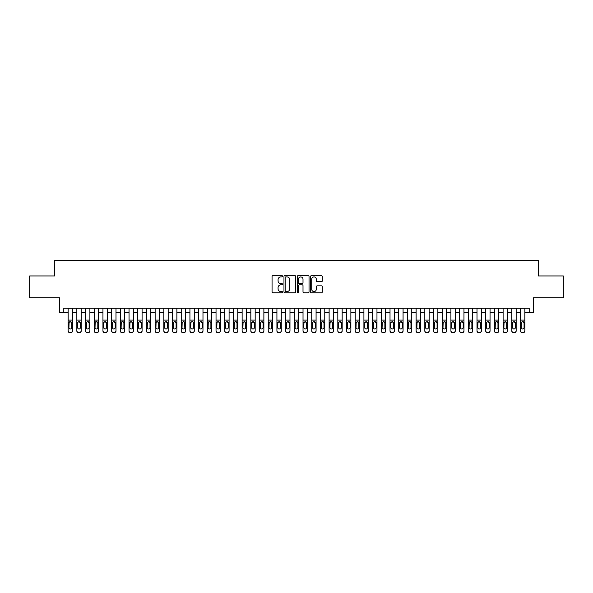 <?xml version="1.0" encoding="UTF-8"?>
<svg xmlns="http://www.w3.org/2000/svg" width="593" height="593" viewBox="0 0 593 593"><rect width="100%" height="100%" fill="white"/><g stroke="black" fill="none" stroke-linecap="round" stroke-linejoin="round"><path stroke-width="0.89" d="M282.579 276.294A0.6 0.6 0 0 0 281.986 275.693L272.913 275.693A0.852 0.852 0 0 0 272.061 276.546L272.061 291.919A0.852 0.852 0 0 0 272.913 292.772L281.986 292.772A0.6 0.6 0 0 0 282.579 292.179A0.6 0.6 0 0 0 281.986 291.578L280.808 291.578A2.735 2.735 0 0 1 278.08 288.843L278.08 287.561A2.735 2.735 0 0 1 280.808 284.833L281.986 284.833A0.6 0.6 0 0 0 282.579 284.232A0.6 0.6 0 0 0 281.986 283.639L280.808 283.639A2.735 2.735 0 0 1 278.08 280.904L278.08 279.622A2.735 2.735 0 0 1 280.808 276.894L281.986 276.894A0.6 0.6 0 0 0 282.579 276.294M321.458 281.712A0.852 0.852 0 0 0 322.31 280.86L322.31 276.546A0.852 0.852 0 0 0 321.458 275.693L311.377 275.693A0.852 0.852 0 0 0 310.524 276.546L310.524 291.919A0.852 0.852 0 0 0 311.377 292.772L321.458 292.772A0.852 0.852 0 0 0 322.31 291.919L322.31 286.708A0.852 0.852 0 0 0 321.458 285.856L317.144 285.856A0.852 0.852 0 0 0 316.291 286.708L316.291 289.295A2.283 2.283 0 0 1 314.008 291.578A2.283 2.283 0 0 1 311.718 289.295L311.718 279.177A2.283 2.283 0 0 1 314.008 276.894A2.283 2.283 0 0 1 316.291 279.177L316.291 280.86A0.852 0.852 0 0 0 317.144 281.712L321.458 281.712M63.792 312.504L63.792 308.16L529.208 308.16L529.208 312.504L533.552 312.504L533.552 297.716L563.35 297.716L563.35 275.967L538.34 275.967L538.34 260.312L54.66 260.312L54.66 275.967L29.65 275.967L29.65 297.716L59.448 297.716L59.448 312.504L68.143 312.504M295.751 276.546A0.852 0.852 0 0 0 294.899 275.693L284.825 275.693A0.852 0.852 0 0 0 283.965 276.546L283.965 291.919A0.852 0.852 0 0 0 284.825 292.772L294.899 292.772A0.852 0.852 0 0 0 295.751 291.919L295.751 276.546M298.101 275.693L308.175 275.693A0.852 0.852 0 0 1 309.035 276.546L309.035 291.919A0.852 0.852 0 0 1 308.175 292.772L303.868 292.772A0.852 0.852 0 0 1 303.008 291.919L303.008 285.685A0.852 0.852 0 0 0 302.156 284.833L299.295 284.833A0.852 0.852 0 0 0 298.442 285.685L298.442 292.179A0.6 0.6 0 0 1 297.842 292.772A0.6 0.6 0 0 1 297.249 292.179L297.249 276.546A0.852 0.852 0 0 1 298.101 275.693M72.494 312.504L76.845 312.504M81.197 312.504L85.54 312.504M89.891 312.504L94.243 312.504M98.594 312.504L102.945 312.504M107.289 312.504L111.64 312.504M115.991 312.504L120.342 312.504M124.693 312.504L129.037 312.504M133.388 312.504L137.739 312.504M142.09 312.504L146.441 312.504M150.785 312.504L155.136 312.504M159.487 312.504L163.838 312.504M168.182 312.504L172.533 312.504M176.884 312.504L181.236 312.504M185.587 312.504L189.93 312.504M194.282 312.504L198.633 312.504M202.984 312.504L207.335 312.504M211.679 312.504L216.03 312.504M220.381 312.504L224.732 312.504M229.083 312.504L233.427 312.504M237.778 312.504L242.129 312.504M246.48 312.504L250.832 312.504M255.175 312.504L259.526 312.504M263.878 312.504L268.229 312.504M272.58 312.504L276.924 312.504M281.275 312.504L285.626 312.504M289.977 312.504L294.328 312.504M298.672 312.504L303.023 312.504M307.374 312.504L311.725 312.504M316.076 312.504L320.42 312.504M324.771 312.504L329.122 312.504M333.474 312.504L337.825 312.504M342.168 312.504L346.52 312.504M350.871 312.504L355.222 312.504M359.573 312.504L363.917 312.504M368.268 312.504L372.619 312.504M376.97 312.504L381.321 312.504M385.665 312.504L390.016 312.504M394.367 312.504L398.718 312.504M403.07 312.504L407.413 312.504M411.764 312.504L416.116 312.504M420.467 312.504L424.818 312.504M429.162 312.504L433.513 312.504M437.864 312.504L442.215 312.504M446.559 312.504L450.91 312.504M455.261 312.504L459.612 312.504M463.963 312.504L468.307 312.504M472.658 312.504L477.009 312.504M481.36 312.504L485.711 312.504M490.055 312.504L494.406 312.504M498.757 312.504L503.109 312.504M507.46 312.504L511.803 312.504M516.155 312.504L520.506 312.504M524.857 312.504L529.208 312.504M285.759 276.894A0.6 0.6 0 0 0 285.166 277.487L285.166 290.978A0.6 0.6 0 0 0 285.759 291.578L286.997 291.578A2.735 2.735 0 0 0 289.732 288.843L289.732 279.622A2.735 2.735 0 0 0 286.997 276.894L285.759 276.894M303.008 279.214A2.283 2.283 0 0 0 300.725 276.931A2.283 2.283 0 0 0 298.442 279.214L298.442 282.779A0.852 0.852 0 0 0 299.295 283.639L302.156 283.639A0.852 0.852 0 0 0 303.008 282.779L303.008 279.214M68.143 322.629L68.143 330.694A1.742 1.727 0 0 0 69.885 332.414L70.752 332.414A1.742 1.727 0 0 0 72.494 330.694L72.494 330.961A1.742 1.727 180 0 1 70.752 332.688L70.752 332.414M71.709 327.581L71.709 323L71.709 327.581A1.394 1.379 180 0 1 70.322 328.967A1.394 1.379 180 0 0 71.709 327.581M68.929 327.855L68.929 327.581A1.394 1.379 180 0 0 70.322 328.967M69.596 321.806L68.929 322.896M71.049 321.806L70.322 321.606L71.709 323M72.494 308.16L72.494 330.961M68.143 308.16L68.143 330.961A1.742 1.727 180 0 0 69.885 332.688L70.752 332.688M68.143 322.362L69.085 322.362L68.929 327.581M69.085 322.362L70.322 321.606M76.845 322.629L76.845 330.694A1.742 1.727 0 0 0 78.58 332.414L79.455 332.414A1.742 1.727 0 0 0 81.197 330.694L81.197 330.961A1.742 1.727 180 0 1 79.455 332.688L79.455 332.414M80.411 327.581L80.411 323L80.411 327.581A1.394 1.379 180 0 1 79.017 328.967A1.394 1.379 180 0 0 80.411 327.581M77.624 327.855L77.624 327.581A1.394 1.379 180 0 0 79.017 328.967M78.291 321.806L77.624 322.896M79.744 321.806L79.017 321.606L80.411 323M85.54 322.629L85.54 330.694A1.742 1.727 0 0 0 87.282 332.414L88.149 332.414A1.742 1.727 0 0 0 89.891 330.694L89.891 330.961A1.742 1.727 180 0 1 88.149 332.688L88.149 332.414M89.113 327.581L89.113 323L89.113 327.581A1.394 1.379 180 0 1 87.72 328.967A1.394 1.379 180 0 0 89.113 327.581M86.326 327.855L86.326 327.581A1.394 1.379 180 0 0 87.72 328.967M86.993 321.806L86.326 322.896M88.446 321.806L87.72 321.606L89.113 323M94.243 322.629L94.243 330.694A1.742 1.727 0 0 0 95.984 332.414L96.852 332.414A1.742 1.727 0 0 0 98.594 330.694L98.594 330.961A1.742 1.727 180 0 1 96.852 332.688L96.852 332.414M97.808 327.581L97.808 323L97.808 327.581A1.394 1.379 180 0 1 96.414 328.967A1.394 1.379 180 0 0 97.808 327.581M95.028 327.855L95.028 327.581A1.394 1.379 180 0 0 96.414 328.967M95.688 321.806L95.028 322.896M97.141 321.806L96.414 321.606L97.808 323M102.945 322.629L102.945 330.694A1.742 1.727 0 0 0 104.679 332.414L105.554 332.414A1.742 1.727 0 0 0 107.289 330.694L107.289 330.961A1.742 1.727 180 0 1 105.554 332.688L105.554 332.414M106.51 327.581L106.51 323L106.51 327.581A1.394 1.379 180 0 1 105.117 328.967A1.394 1.379 180 0 0 106.51 327.581M103.723 327.855L103.723 327.581A1.394 1.379 180 0 0 105.117 328.967M104.39 321.806L103.723 322.896M105.843 321.806L105.117 321.606L106.51 323M81.197 308.16L81.197 330.961M76.845 308.16L76.845 330.961A1.742 1.727 180 0 0 78.58 332.688L79.455 332.688M76.845 322.362L77.779 322.362L77.624 327.581M77.779 322.362L79.017 321.606M89.891 308.16L89.891 330.961M85.54 308.16L85.54 330.961A1.742 1.727 180 0 0 87.282 332.688L88.149 332.688M85.54 322.362L86.482 322.362L86.326 327.581M86.482 322.362L87.72 321.606M98.594 308.16L98.594 330.961M94.243 308.16L94.243 330.961A1.742 1.727 180 0 0 95.984 332.688L96.852 332.688M94.243 322.362L95.177 322.362L95.028 327.581M95.177 322.362L96.414 321.606M107.289 308.16L107.289 330.961M102.945 308.16L102.945 330.961A1.742 1.727 180 0 0 104.679 332.688L105.554 332.688M102.945 322.362L103.879 322.362L103.723 327.581M103.879 322.362L105.117 321.606M111.64 322.629L111.64 330.694A1.742 1.727 0 0 0 113.382 332.414L114.249 332.414A1.742 1.727 0 0 0 115.991 330.694L115.991 330.961A1.742 1.727 180 0 1 114.249 332.688L114.249 332.414M115.205 327.581L115.205 323L115.205 327.581A1.394 1.379 180 0 1 113.819 328.967A1.394 1.379 180 0 0 115.205 327.581M112.425 327.855L112.425 327.581A1.394 1.379 180 0 0 113.819 328.967M113.093 321.806L112.425 322.896M114.545 321.806L113.819 321.606L115.205 323M115.991 308.16L115.991 330.961M111.64 308.16L111.64 330.961A1.742 1.727 180 0 0 113.382 332.688L114.249 332.688M111.64 322.362L112.581 322.362L112.425 327.581M112.581 322.362L113.819 321.606M120.342 322.629L120.342 330.694A1.742 1.727 0 0 0 122.076 332.414L122.951 332.414A1.742 1.727 0 0 0 124.693 330.694L124.693 330.961A1.742 1.727 180 0 1 122.951 332.688L122.951 332.414M123.907 327.581L123.907 323L123.907 327.581A1.394 1.379 180 0 1 122.514 328.967A1.394 1.379 180 0 0 123.907 327.581M121.12 327.855L121.12 327.581A1.394 1.379 180 0 0 122.514 328.967M121.787 321.806L121.12 322.896M123.24 321.806L122.514 321.606L123.907 323M124.693 308.16L124.693 330.961M120.342 308.16L120.342 330.961A1.742 1.727 180 0 0 122.076 332.688L122.951 332.688M120.342 322.362L121.276 322.362L121.12 327.581M121.276 322.362L122.514 321.606M129.037 322.629L129.037 330.694A1.742 1.727 0 0 0 130.779 332.414L131.646 332.414A1.742 1.727 0 0 0 133.388 330.694L133.388 330.961A1.742 1.727 180 0 1 131.646 332.688L131.646 332.414M132.602 327.581L132.602 323L132.602 327.581A1.394 1.379 180 0 1 131.216 328.967A1.394 1.379 180 0 0 132.602 327.581M129.823 327.855L129.823 327.581A1.394 1.379 180 0 0 131.216 328.967M130.49 321.806L129.823 322.896M131.942 321.806L131.216 321.606L132.602 323M133.388 308.16L133.388 330.961M129.037 308.16L129.037 330.961A1.742 1.727 180 0 0 130.779 332.688L131.646 332.688M129.037 322.362L129.978 322.362L129.823 327.581M129.978 322.362L131.216 321.606M137.739 322.629L137.739 330.694A1.742 1.727 0 0 0 139.481 332.414L140.348 332.414A1.742 1.727 0 0 0 142.09 330.694L142.09 330.961A1.742 1.727 180 0 1 140.348 332.688L140.348 332.414M141.304 327.581L141.304 323L141.304 327.581A1.394 1.379 180 0 1 139.911 328.967A1.394 1.379 180 0 0 141.304 327.581M138.525 327.855L138.525 327.581A1.394 1.379 180 0 0 139.911 328.967M139.185 321.806L138.525 322.896M140.637 321.806L139.911 321.606L141.304 323M142.09 308.16L142.09 330.961M137.739 308.16L137.739 330.961A1.742 1.727 180 0 0 139.481 332.688L140.348 332.688M137.739 322.362L138.673 322.362L138.525 327.581M138.673 322.362L139.911 321.606M146.441 322.629L146.441 330.694A1.742 1.727 0 0 0 148.176 332.414L149.051 332.414A1.742 1.727 0 0 0 150.785 330.694L150.785 330.961A1.742 1.727 180 0 1 149.051 332.688L149.051 332.414M150.007 327.581L150.007 323L150.007 327.581A1.394 1.379 180 0 1 148.613 328.967A1.394 1.379 180 0 0 150.007 327.581M147.22 327.855L147.22 327.581A1.394 1.379 180 0 0 148.613 328.967M149.34 321.806L148.613 321.606L147.22 322.896M150.785 308.16L150.785 330.961M146.441 308.16L146.441 330.961A1.742 1.727 180 0 0 148.176 332.688L149.051 332.688M147.22 327.581L147.375 322.362L148.613 321.606L150.007 323M155.136 322.629L155.136 330.694A1.742 1.727 0 0 0 156.878 332.414L157.745 332.414A1.742 1.727 0 0 0 159.487 330.694L159.487 330.961A1.742 1.727 180 0 1 157.745 332.688L157.745 332.414M158.702 327.581L158.702 323L158.702 327.581A1.394 1.379 180 0 1 157.308 328.967A1.394 1.379 180 0 0 158.702 327.581M155.922 327.855L155.922 327.581A1.394 1.379 180 0 0 157.308 328.967M156.589 321.806L155.922 322.896M158.034 321.806L157.308 321.606L158.702 323M159.487 308.16L159.487 330.961M155.136 308.16L155.136 330.961A1.742 1.727 180 0 0 156.878 332.688L157.745 332.688M155.136 322.362L156.078 322.362L155.922 327.581M156.078 322.362L157.308 321.606M163.838 322.629L163.838 330.694A1.742 1.727 0 0 0 165.573 332.414L166.448 332.414A1.742 1.727 0 0 0 168.182 330.694L168.182 330.961A1.742 1.727 180 0 1 166.448 332.688L166.448 332.414M167.404 327.581L167.404 323L167.404 327.581A1.394 1.379 180 0 1 166.01 328.967A1.394 1.379 180 0 0 167.404 327.581M164.617 327.855L164.617 327.581A1.394 1.379 180 0 0 166.01 328.967M165.284 321.806L164.617 322.896M166.737 321.806L166.01 321.606L167.404 323M168.182 308.16L168.182 330.961M163.838 308.16L163.838 330.961A1.742 1.727 180 0 0 165.573 332.688L166.448 332.688M163.838 322.362L164.772 322.362L164.617 327.581M164.772 322.362L166.01 321.606M172.533 322.629L172.533 330.694A1.742 1.727 0 0 0 174.275 332.414L175.143 332.414A1.742 1.727 0 0 0 176.884 330.694L176.884 330.961A1.742 1.727 180 0 1 175.143 332.688L175.143 332.414M176.099 327.581L176.099 323L176.099 327.581A1.394 1.379 180 0 1 174.713 328.967A1.394 1.379 180 0 0 176.099 327.581M173.319 327.855L173.319 327.581A1.394 1.379 180 0 0 174.713 328.967M173.986 321.806L173.319 322.896M175.439 321.806L174.713 321.606L176.099 323M176.884 308.16L176.884 330.961M172.533 308.16L172.533 330.961A1.742 1.727 180 0 0 174.275 332.688L175.143 332.688M172.533 322.362L173.475 322.362L173.319 327.581M173.475 322.362L174.713 321.606M185.587 308.16L185.587 330.961A1.742 1.727 180 0 1 183.845 332.688L183.845 332.414A1.742 1.727 0 0 0 185.587 330.694L185.587 330.961M181.236 308.16L181.236 330.694A1.742 1.727 0 0 0 182.978 332.414L183.845 332.414M182.978 332.414L183.845 332.688M182.978 332.688A1.742 1.727 180 0 1 181.236 330.961L181.236 322.629M184.645 322.362L184.801 327.581A1.394 1.379 180 0 1 183.407 328.967A1.394 1.379 180 0 1 182.021 327.581L182.17 322.362L183.407 321.606L185.587 322.362M194.282 308.16L194.282 330.961A1.742 1.727 180 0 1 192.547 332.688L192.547 332.414A1.742 1.727 0 0 0 194.282 330.694L194.282 330.961M189.93 308.16L189.93 330.694A1.742 1.727 0 0 0 191.672 332.414L192.547 332.414M191.672 332.414L192.547 332.688M191.672 332.688A1.742 1.727 180 0 1 189.93 330.961L189.93 322.629M193.348 322.362L193.503 327.581A1.394 1.379 180 0 1 192.11 328.967A1.394 1.379 180 0 1 190.716 327.581L190.872 322.362L192.11 321.606L194.282 322.362M183.407 328.967A1.394 1.379 180 0 0 184.801 327.581L184.801 323M184.134 321.806L183.407 321.606L182.021 322.896M192.11 328.967A1.394 1.379 180 0 0 193.503 327.581L193.503 323M191.383 321.806L190.716 322.896M192.836 321.806L192.11 321.606M198.633 322.629L198.633 330.694A1.742 1.727 0 0 0 200.375 332.414L201.242 332.414A1.742 1.727 0 0 0 202.984 330.694L202.984 330.961A1.742 1.727 180 0 1 201.242 332.688L201.242 332.414M202.198 327.581L202.198 323L202.198 327.581A1.394 1.379 180 0 1 200.805 328.967A1.394 1.379 180 0 0 202.198 327.581M199.418 327.855L199.418 327.581A1.394 1.379 180 0 0 200.805 328.967M200.078 321.806L199.418 322.896M201.531 321.806L200.805 321.606L202.198 323M202.984 308.16L202.984 330.961M198.633 308.16L198.633 330.961A1.742 1.727 180 0 0 200.375 332.688L201.242 332.688M198.633 322.362L199.567 322.362L199.418 327.581M199.567 322.362L200.805 321.606M207.335 322.629L207.335 330.694A1.742 1.727 0 0 0 209.07 332.414L209.944 332.414A1.742 1.727 0 0 0 211.679 330.694L211.679 330.961A1.742 1.727 180 0 1 209.944 332.688L209.944 332.414M210.9 327.581L210.9 323L210.9 327.581A1.394 1.379 180 0 1 209.507 328.967A1.394 1.379 180 0 0 210.9 327.581M208.113 327.855L208.113 327.581A1.394 1.379 180 0 0 209.507 328.967M208.78 321.806L208.113 322.896M210.233 321.806L209.507 321.606L210.9 323M211.679 308.16L211.679 330.961M207.335 308.16L207.335 330.961A1.742 1.727 180 0 0 209.07 332.688L209.944 332.688M207.335 322.362L208.269 322.362L208.113 327.581M208.269 322.362L209.507 321.606M216.03 322.629L216.03 330.694A1.742 1.727 0 0 0 217.772 332.414L218.639 332.414A1.742 1.727 0 0 0 220.381 330.694L220.381 330.961A1.742 1.727 180 0 1 218.639 332.688L218.639 332.414M219.595 327.581L219.595 323L219.595 327.581A1.394 1.379 180 0 1 218.209 328.967A1.394 1.379 180 0 0 219.595 327.581M216.816 327.855L216.816 327.581A1.394 1.379 180 0 0 218.209 328.967M217.483 321.806L216.816 322.896M218.936 321.806L218.209 321.606L219.595 323M220.381 308.16L220.381 330.961M216.03 308.16L216.03 330.961A1.742 1.727 180 0 0 217.772 332.688L218.639 332.688M216.03 322.362L216.971 322.362L216.816 327.581M216.971 322.362L218.209 321.606M224.732 322.629L224.732 330.694A1.742 1.727 0 0 0 226.474 332.414L227.341 332.414A1.742 1.727 0 0 0 229.083 330.694L229.083 330.961A1.742 1.727 180 0 1 227.341 332.688L227.341 332.414M228.298 327.581L228.298 323L228.298 327.581A1.394 1.379 180 0 1 226.904 328.967A1.394 1.379 180 0 0 228.298 327.581M225.51 327.855L225.51 327.581A1.394 1.379 180 0 0 226.904 328.967M226.178 321.806L225.51 322.896M227.63 321.806L226.904 321.606L228.298 323M229.083 308.16L229.083 330.961M224.732 308.16L224.732 330.961A1.742 1.727 180 0 0 226.474 332.688L227.341 332.688M224.732 322.362L225.666 322.362L225.51 327.581M225.666 322.362L226.904 321.606M233.427 322.629L233.427 330.694A1.742 1.727 0 0 0 235.169 332.414L236.044 332.414A1.742 1.727 0 0 0 237.778 330.694L237.778 330.961A1.742 1.727 180 0 1 236.044 332.688L236.044 332.414M237 327.581L237 323L237 327.581A1.394 1.379 180 0 1 235.606 328.967A1.394 1.379 180 0 0 237 327.581M234.213 327.855L234.213 327.581A1.394 1.379 180 0 0 235.606 328.967M234.88 321.806L234.213 322.896M236.333 321.806L235.606 321.606L237 323M237.778 308.16L237.778 330.961M233.427 308.16L233.427 330.961A1.742 1.727 180 0 0 235.169 332.688L236.044 332.688M233.427 322.362L234.368 322.362L234.213 327.581M234.368 322.362L235.606 321.606M242.129 322.629L242.129 330.694A1.742 1.727 0 0 0 243.871 332.414L244.739 332.414A1.742 1.727 0 0 0 246.48 330.694L246.48 330.961A1.742 1.727 180 0 1 244.739 332.688L244.739 332.414M245.695 327.581L245.695 323L245.695 327.581A1.394 1.379 180 0 1 244.301 328.967A1.394 1.379 180 0 0 245.695 327.581M242.915 327.855L242.915 327.581A1.394 1.379 180 0 0 244.301 328.967M245.028 321.806L244.301 321.606L242.915 322.896M246.48 308.16L246.48 330.961M242.129 308.16L242.129 330.961A1.742 1.727 180 0 0 243.871 332.688L244.739 332.688M242.915 327.581L243.063 322.362L244.301 321.606L245.695 323M250.832 322.629L250.832 330.694A1.742 1.727 0 0 0 252.566 332.414L253.441 332.414A1.742 1.727 0 0 0 255.175 330.694L255.175 330.961A1.742 1.727 180 0 1 253.441 332.688L253.441 332.414M254.397 327.581L254.397 323L254.397 327.581A1.394 1.379 180 0 1 253.003 328.967A1.394 1.379 180 0 0 254.397 327.581M251.61 327.855L251.61 327.581A1.394 1.379 180 0 0 253.003 328.967M253.73 321.806L253.003 321.606L251.61 322.896M255.175 308.16L255.175 330.961M250.832 308.16L250.832 330.961A1.742 1.727 180 0 0 252.566 332.688L253.441 332.688M251.61 327.581L251.766 322.362L253.003 321.606L254.397 323M259.526 322.629L259.526 330.694A1.742 1.727 0 0 0 261.268 332.414L262.136 332.414A1.742 1.727 0 0 0 263.878 330.694L263.878 330.961A1.742 1.727 180 0 1 262.136 332.688L262.136 332.414M263.092 327.581L263.092 323L263.092 327.581A1.394 1.379 180 0 1 261.706 328.967A1.394 1.379 180 0 0 263.092 327.581M260.312 327.855L260.312 327.581A1.394 1.379 180 0 0 261.706 328.967M262.432 321.806L261.706 321.606L260.312 322.896M263.878 308.16L263.878 330.961M259.526 308.16L259.526 330.961A1.742 1.727 180 0 0 261.268 332.688L262.136 332.688M260.312 327.581L260.468 322.362L261.706 321.606L263.092 323M268.229 322.629L268.229 330.694A1.742 1.727 0 0 0 269.971 332.414L270.838 332.414A1.742 1.727 0 0 0 272.58 330.694L272.58 330.961A1.742 1.727 180 0 1 270.838 332.688L270.838 332.414M271.794 327.581L271.794 323L271.794 327.581A1.394 1.379 180 0 1 270.401 328.967A1.394 1.379 180 0 0 271.794 327.581M269.007 327.855L269.007 327.581A1.394 1.379 180 0 0 270.401 328.967M271.127 321.806L270.401 321.606L269.007 322.896M276.924 322.629L276.924 330.694A1.742 1.727 0 0 0 278.666 332.414L279.533 332.414A1.742 1.727 0 0 0 281.275 330.694L281.275 330.961A1.742 1.727 180 0 1 279.533 332.688L279.533 332.414M280.496 327.581L280.496 323L280.496 327.581A1.394 1.379 180 0 1 279.103 328.967A1.394 1.379 180 0 0 280.496 327.581M277.709 327.855L277.709 327.581A1.394 1.379 180 0 0 279.103 328.967M279.829 321.806L279.103 321.606L277.709 322.896M285.626 322.629L285.626 330.694A1.742 1.727 0 0 0 287.368 332.414L288.235 332.414A1.742 1.727 0 0 0 289.977 330.694L289.977 330.961A1.742 1.727 180 0 1 288.235 332.688L288.235 332.414M289.191 327.581L289.191 323L289.191 327.581A1.394 1.379 180 0 1 287.798 328.967A1.394 1.379 180 0 0 289.191 327.581M286.412 327.855L286.412 327.581A1.394 1.379 180 0 0 287.798 328.967M288.524 321.806L287.798 321.606L286.412 322.896M272.58 308.16L272.58 330.961M268.229 308.16L268.229 330.961A1.742 1.727 180 0 0 269.971 332.688L270.838 332.688M269.007 327.581L269.163 322.362L270.401 321.606L271.794 323M281.275 308.16L281.275 330.961M276.924 308.16L276.924 330.961A1.742 1.727 180 0 0 278.666 332.688L279.533 332.688M277.709 327.581L277.865 322.362L279.103 321.606L280.496 323M289.977 308.16L289.977 330.961M285.626 308.16L285.626 330.961A1.742 1.727 180 0 0 287.368 332.688L288.235 332.688M286.412 327.581L286.56 322.362L287.798 321.606L289.191 323M294.328 322.629L294.328 330.694A1.742 1.727 0 0 0 296.063 332.414L296.937 332.414A1.742 1.727 0 0 0 298.672 330.694L298.672 330.961A1.742 1.727 180 0 1 296.937 332.688L296.937 332.414M297.894 327.581L297.894 323L297.894 327.581A1.394 1.379 180 0 1 296.5 328.967A1.394 1.379 180 0 0 297.894 327.581M295.106 327.855L295.106 327.581A1.394 1.379 180 0 0 296.5 328.967M297.226 321.806L296.5 321.606L295.106 322.896M298.672 308.16L298.672 330.961M294.328 308.16L294.328 330.961A1.742 1.727 180 0 0 296.063 332.688L296.937 332.688M295.106 327.581L295.262 322.362L296.5 321.606L297.894 323M303.023 322.629L303.023 330.694A1.742 1.727 0 0 0 304.765 332.414L305.632 332.414A1.742 1.727 0 0 0 307.374 330.694L307.374 330.961A1.742 1.727 180 0 1 305.632 332.688L305.632 332.414M306.588 327.581L306.588 323L306.588 327.581A1.394 1.379 180 0 1 305.202 328.967A1.394 1.379 180 0 0 306.588 327.581M303.809 327.855L303.809 327.581A1.394 1.379 180 0 0 305.202 328.967M305.929 321.806L305.202 321.606L303.809 322.896M307.374 308.16L307.374 330.961M303.023 308.16L303.023 330.961A1.742 1.727 180 0 0 304.765 332.688L305.632 332.688M303.809 327.581L303.964 322.362L305.202 321.606L306.588 323M311.725 322.629L311.725 330.694A1.742 1.727 0 0 0 313.467 332.414L314.334 332.414A1.742 1.727 0 0 0 316.076 330.694L316.076 330.961A1.742 1.727 180 0 1 314.334 332.688L314.334 332.414M315.291 327.581L315.291 323L315.291 327.581A1.394 1.379 180 0 1 313.897 328.967A1.394 1.379 180 0 0 315.291 327.581M312.504 327.855L312.504 327.581A1.394 1.379 180 0 0 313.897 328.967M313.171 321.806L312.504 322.896M314.624 321.806L313.897 321.606L315.291 323M316.076 308.16L316.076 330.961M311.725 308.16L311.725 330.961A1.742 1.727 180 0 0 313.467 332.688L314.334 332.688M311.725 322.362L312.659 322.362L312.504 327.581M312.659 322.362L313.897 321.606M320.42 322.629L320.42 330.694A1.742 1.727 0 0 0 322.162 332.414L323.029 332.414A1.742 1.727 0 0 0 324.771 330.694L324.771 330.961A1.742 1.727 180 0 1 323.029 332.688L323.029 332.414M323.993 327.581L323.993 323L323.993 327.581A1.394 1.379 180 0 1 322.599 328.967A1.394 1.379 180 0 0 323.993 327.581M321.206 327.855L321.206 327.581A1.394 1.379 180 0 0 322.599 328.967M321.873 321.806L321.206 322.896M323.326 321.806L322.599 321.606L323.993 323M324.771 308.16L324.771 330.961M320.42 308.16L320.42 330.961A1.742 1.727 180 0 0 322.162 332.688L323.029 332.688M320.42 322.362L321.362 322.362L321.206 327.581M321.362 322.362L322.599 321.606M329.122 322.629L329.122 330.694A1.742 1.727 0 0 0 330.864 332.414L331.732 332.414A1.742 1.727 0 0 0 333.474 330.694L333.474 330.961A1.742 1.727 180 0 1 331.732 332.688L331.732 332.414M332.688 327.581L332.688 323L332.688 327.581A1.394 1.379 180 0 1 331.294 328.967A1.394 1.379 180 0 0 332.688 327.581M329.908 327.855L329.908 327.581A1.394 1.379 180 0 0 331.294 328.967M330.568 321.806L329.908 322.896M332.021 321.806L331.294 321.606L332.688 323M337.825 322.629L337.825 330.694A1.742 1.727 0 0 0 339.559 332.414L340.434 332.414A1.742 1.727 0 0 0 342.168 330.694L342.168 330.961A1.742 1.727 180 0 1 340.434 332.688L340.434 332.414M341.39 327.581L341.39 323L341.39 327.581A1.394 1.379 180 0 1 339.997 328.967A1.394 1.379 180 0 0 341.39 327.581M338.603 327.855L338.603 327.581A1.394 1.379 180 0 0 339.997 328.967M339.27 321.806L338.603 322.896M340.723 321.806L339.997 321.606L341.39 323M346.52 322.629L346.52 330.694A1.742 1.727 0 0 0 348.261 332.414L349.129 332.414A1.742 1.727 0 0 0 350.871 330.694L350.871 330.961A1.742 1.727 180 0 1 349.129 332.688L349.129 332.414M350.085 327.581L350.085 323L350.085 327.581A1.394 1.379 180 0 1 348.699 328.967A1.394 1.379 180 0 0 350.085 327.581M347.305 327.855L347.305 327.581A1.394 1.379 180 0 0 348.699 328.967M349.425 321.806L348.699 321.606L347.305 322.896M333.474 308.16L333.474 330.961M329.122 308.16L329.122 330.961A1.742 1.727 180 0 0 330.864 332.688L331.732 332.688M329.122 322.362L330.056 322.362L329.908 327.581M330.056 322.362L331.294 321.606M342.168 308.16L342.168 330.961M337.825 308.16L337.825 330.961A1.742 1.727 180 0 0 339.559 332.688L340.434 332.688M337.825 322.362L338.759 322.362L338.603 327.581M338.759 322.362L339.997 321.606M350.871 308.16L350.871 330.961M346.52 308.16L346.52 330.961A1.742 1.727 180 0 0 348.261 332.688L349.129 332.688M347.305 327.581L347.461 322.362L348.699 321.606L350.085 323M355.222 322.629L355.222 330.694A1.742 1.727 0 0 0 356.956 332.414L357.831 332.414A1.742 1.727 0 0 0 359.573 330.694L359.573 330.961A1.742 1.727 180 0 1 357.831 332.688L357.831 332.414M358.787 327.581L358.787 323L358.787 327.581A1.394 1.379 180 0 1 357.394 328.967A1.394 1.379 180 0 0 358.787 327.581M356 327.855L356 327.581A1.394 1.379 180 0 0 357.394 328.967M358.12 321.806L357.394 321.606L356 322.896M359.573 308.16L359.573 330.961M355.222 308.16L355.222 330.961A1.742 1.727 180 0 0 356.956 332.688L357.831 332.688M356 327.581L356.156 322.362L357.394 321.606L358.787 323M363.917 322.629L363.917 330.694A1.742 1.727 0 0 0 365.659 332.414L366.526 332.414A1.742 1.727 0 0 0 368.268 330.694L368.268 330.961A1.742 1.727 180 0 1 366.526 332.688L366.526 332.414M367.49 327.581L367.49 323L367.49 327.581A1.394 1.379 180 0 1 366.096 328.967A1.394 1.379 180 0 0 367.49 327.581M364.702 327.855L364.702 327.581A1.394 1.379 180 0 0 366.096 328.967M366.822 321.806L366.096 321.606L364.702 322.896M368.268 308.16L368.268 330.961M363.917 308.16L363.917 330.961A1.742 1.727 180 0 0 365.659 332.688L366.526 332.688M364.702 327.581L364.858 322.362L366.096 321.606L367.49 323M372.619 322.629L372.619 330.694A1.742 1.727 0 0 0 374.361 332.414L375.228 332.414A1.742 1.727 0 0 0 376.97 330.694L376.97 330.961A1.742 1.727 180 0 1 375.228 332.688L375.228 332.414M376.184 327.581L376.184 323L376.184 327.581A1.394 1.379 180 0 1 374.791 328.967A1.394 1.379 180 0 0 376.184 327.581M373.405 327.855L373.405 327.581A1.394 1.379 180 0 0 374.791 328.967M374.064 321.806L373.405 322.896M375.517 321.806L374.791 321.606L376.184 323M376.97 308.16L376.97 330.961M372.619 308.16L372.619 330.961A1.742 1.727 180 0 0 374.361 332.688L375.228 332.688M372.619 322.362L373.553 322.362L373.405 327.581M373.553 322.362L374.791 321.606M381.321 322.629L381.321 330.694A1.742 1.727 0 0 0 383.056 332.414L383.93 332.414A1.742 1.727 0 0 0 385.665 330.694L385.665 330.961A1.742 1.727 180 0 1 383.93 332.688L383.93 332.414M384.887 327.581L384.887 323L384.887 327.581A1.394 1.379 180 0 1 383.493 328.967A1.394 1.379 180 0 0 384.887 327.581M382.1 327.855L382.1 327.581A1.394 1.379 180 0 0 383.493 328.967M384.22 321.806L383.493 321.606L382.1 322.896M385.665 308.16L385.665 330.961M381.321 308.16L381.321 330.961A1.742 1.727 180 0 0 383.056 332.688L383.93 332.688M382.1 327.581L382.255 322.362L383.493 321.606L384.887 323M390.016 322.629L390.016 330.694A1.742 1.727 0 0 0 391.758 332.414L392.625 332.414A1.742 1.727 0 0 0 394.367 330.694L394.367 330.961A1.742 1.727 180 0 1 392.625 332.688L392.625 332.414M393.582 327.581L393.582 323L393.582 327.581A1.394 1.379 180 0 1 392.195 328.967A1.394 1.379 180 0 0 393.582 327.581M390.802 327.855L390.802 327.581A1.394 1.379 180 0 0 392.195 328.967M392.922 321.806L392.195 321.606L390.802 322.896M394.367 308.16L394.367 330.961M390.016 308.16L390.016 330.961A1.742 1.727 180 0 0 391.758 332.688L392.625 332.688M390.802 327.581L390.957 322.362L392.195 321.606L393.582 323M398.718 322.629L398.718 330.694A1.742 1.727 0 0 0 400.453 332.414L401.328 332.414A1.742 1.727 0 0 0 403.07 330.694L403.07 330.961A1.742 1.727 180 0 1 401.328 332.688L401.328 332.414M402.284 327.581L402.284 323L402.284 327.581A1.394 1.379 180 0 1 400.89 328.967A1.394 1.379 180 0 0 402.284 327.581M399.497 327.855L399.497 327.581A1.394 1.379 180 0 0 400.89 328.967M401.617 321.806L400.89 321.606L399.497 322.896M403.07 308.16L403.07 330.961M398.718 308.16L398.718 330.961A1.742 1.727 180 0 0 400.453 332.688L401.328 332.688M399.497 327.581L399.652 322.362L400.89 321.606L402.284 323M407.413 322.629L407.413 330.694A1.742 1.727 0 0 0 409.155 332.414L410.022 332.414A1.742 1.727 0 0 0 411.764 330.694L411.764 330.961A1.742 1.727 180 0 1 410.022 332.688L410.022 332.414M410.979 327.581L410.979 323L410.979 327.581A1.394 1.379 180 0 1 409.593 328.967A1.394 1.379 180 0 0 410.979 327.581M408.199 327.855L408.199 327.581A1.394 1.379 180 0 0 409.593 328.967M408.866 321.806L408.199 322.896M410.319 321.806L409.593 321.606L410.979 323M411.764 308.16L411.764 330.961M407.413 308.16L407.413 330.961A1.742 1.727 180 0 0 409.155 332.688L410.022 332.688M407.413 322.362L408.355 322.362L408.199 327.581M408.355 322.362L409.593 321.606M416.116 322.629L416.116 330.694A1.742 1.727 0 0 0 417.857 332.414L418.725 332.414A1.742 1.727 0 0 0 420.467 330.694L420.467 330.961A1.742 1.727 180 0 1 418.725 332.688L418.725 332.414M419.681 327.581L419.681 323L419.681 327.581A1.394 1.379 180 0 1 418.287 328.967A1.394 1.379 180 0 0 419.681 327.581M416.901 327.855L416.901 327.581A1.394 1.379 180 0 0 418.287 328.967M417.561 321.806L416.901 322.896M419.014 321.806L418.287 321.606L419.681 323M420.467 308.16L420.467 330.961M416.116 308.16L416.116 330.961A1.742 1.727 180 0 0 417.857 332.688L418.725 332.688M416.116 322.362L417.049 322.362L416.901 327.581M417.049 322.362L418.287 321.606M424.818 322.629L424.818 330.694A1.742 1.727 0 0 0 426.552 332.414L427.427 332.414A1.742 1.727 0 0 0 429.162 330.694L429.162 330.961A1.742 1.727 180 0 1 427.427 332.688L427.427 332.414M428.383 327.581L428.383 323L428.383 327.581A1.394 1.379 180 0 1 426.99 328.967A1.394 1.379 180 0 0 428.383 327.581M425.596 327.855L425.596 327.581A1.394 1.379 180 0 0 426.99 328.967M426.263 321.806L425.596 322.896M427.716 321.806L426.99 321.606L428.383 323M429.162 308.16L429.162 330.961M424.818 308.16L424.818 330.961A1.742 1.727 180 0 0 426.552 332.688L427.427 332.688M424.818 322.362L425.752 322.362L425.596 327.581M425.752 322.362L426.99 321.606M433.513 322.629L433.513 330.694A1.742 1.727 0 0 0 435.255 332.414L436.122 332.414A1.742 1.727 0 0 0 437.864 330.694L437.864 330.961A1.742 1.727 180 0 1 436.122 332.688L436.122 332.414M437.078 327.581L437.078 323L437.078 327.581A1.394 1.379 180 0 1 435.692 328.967A1.394 1.379 180 0 0 437.078 327.581M434.298 327.855L434.298 327.581A1.394 1.379 180 0 0 435.692 328.967M434.965 321.806L434.298 322.896M436.411 321.806L435.692 321.606L437.078 323M437.864 308.16L437.864 330.961M433.513 308.16L433.513 330.961A1.742 1.727 180 0 0 435.255 332.688L436.122 332.688M433.513 322.362L434.454 322.362L434.298 327.581M434.454 322.362L435.692 321.606M442.215 322.629L442.215 330.694A1.742 1.727 0 0 0 443.949 332.414L444.824 332.414A1.742 1.727 0 0 0 446.559 330.694L446.559 330.961A1.742 1.727 180 0 1 444.824 332.688L444.824 332.414M445.78 327.581L445.78 323L445.78 327.581A1.394 1.379 180 0 1 444.387 328.967A1.394 1.379 180 0 0 445.78 327.581M442.993 327.855L442.993 327.581A1.394 1.379 180 0 0 444.387 328.967M445.113 321.806L444.387 321.606L442.993 322.896M446.559 308.16L446.559 330.961M442.215 308.16L442.215 330.961A1.742 1.727 180 0 0 443.949 332.688L444.824 332.688M442.993 327.581L443.149 322.362L444.387 321.606L445.78 323M450.91 322.629L450.91 330.694A1.742 1.727 0 0 0 452.652 332.414L453.519 332.414A1.742 1.727 0 0 0 455.261 330.694L455.261 330.961A1.742 1.727 180 0 1 453.519 332.688L453.519 332.414M454.475 327.581L454.475 323L454.475 327.581A1.394 1.379 180 0 1 453.089 328.967A1.394 1.379 180 0 0 454.475 327.581M451.696 327.855L451.696 327.581A1.394 1.379 180 0 0 453.089 328.967M452.363 321.806L451.696 322.896M453.815 321.806L453.089 321.606L454.475 323M455.261 308.16L455.261 330.961M450.91 308.16L450.91 330.961A1.742 1.727 180 0 0 452.652 332.688L453.519 332.688M450.91 322.362L451.851 322.362L451.696 327.581M451.851 322.362L453.089 321.606M459.612 322.629L459.612 330.694A1.742 1.727 0 0 0 461.354 332.414L462.221 332.414A1.742 1.727 0 0 0 463.963 330.694L463.963 330.961A1.742 1.727 180 0 1 462.221 332.688L462.221 332.414M463.177 327.581L463.177 323L463.177 327.581A1.394 1.379 180 0 1 461.784 328.967A1.394 1.379 180 0 0 463.177 327.581M460.398 327.855L460.398 327.581A1.394 1.379 180 0 0 461.784 328.967M462.51 321.806L461.784 321.606L460.398 322.896M463.963 308.16L463.963 330.961M459.612 308.16L459.612 330.961A1.742 1.727 180 0 0 461.354 332.688L462.221 332.688M460.398 327.581L460.546 322.362L461.784 321.606L463.177 323M468.307 322.629L468.307 330.694A1.742 1.727 0 0 0 470.049 332.414L470.924 332.414A1.742 1.727 0 0 0 472.658 330.694L472.658 330.961A1.742 1.727 180 0 1 470.924 332.688L470.924 332.414M471.88 327.581L471.88 323L471.88 327.581A1.394 1.379 180 0 1 470.486 328.967A1.394 1.379 180 0 0 471.88 327.581M469.093 327.855L469.093 327.581A1.394 1.379 180 0 0 470.486 328.967M469.76 321.806L469.093 322.896M471.213 321.806L470.486 321.606L471.88 323M472.658 308.16L472.658 330.961M468.307 308.16L468.307 330.961A1.742 1.727 180 0 0 470.049 332.688L470.924 332.688M468.307 322.362L469.248 322.362L469.093 327.581M469.248 322.362L470.486 321.606M477.009 322.629L477.009 330.694A1.742 1.727 0 0 0 478.751 332.414L479.618 332.414A1.742 1.727 0 0 0 481.36 330.694L481.36 330.961A1.742 1.727 180 0 1 479.618 332.688L479.618 332.414M480.575 327.581L480.575 323L480.575 327.581A1.394 1.379 180 0 1 479.181 328.967A1.394 1.379 180 0 0 480.575 327.581M477.795 327.855L477.795 327.581A1.394 1.379 180 0 0 479.181 328.967M478.462 321.806L477.795 322.896M479.907 321.806L479.181 321.606L480.575 323M481.36 308.16L481.36 330.961M477.009 308.16L477.009 330.961A1.742 1.727 180 0 0 478.751 332.688L479.618 332.688M477.009 322.362L477.943 322.362L477.795 327.581M477.943 322.362L479.181 321.606M485.711 322.629L485.711 330.694A1.742 1.727 0 0 0 487.446 332.414L488.321 332.414A1.742 1.727 0 0 0 490.055 330.694L490.055 330.961A1.742 1.727 180 0 1 488.321 332.688L488.321 332.414M489.277 327.581L489.277 323L489.277 327.581A1.394 1.379 180 0 1 487.883 328.967A1.394 1.379 180 0 0 489.277 327.581M486.49 327.855L486.49 327.581A1.394 1.379 180 0 0 487.883 328.967M487.157 321.806L486.49 322.896M488.61 321.806L487.883 321.606L489.277 323M490.055 308.16L490.055 330.961M485.711 308.16L485.711 330.961A1.742 1.727 180 0 0 487.446 332.688L488.321 332.688M485.711 322.362L486.645 322.362L486.49 327.581M486.645 322.362L487.883 321.606M494.406 322.629L494.406 330.694A1.742 1.727 0 0 0 496.148 332.414L497.016 332.414A1.742 1.727 0 0 0 498.757 330.694L498.757 330.961A1.742 1.727 180 0 1 497.016 332.688L497.016 332.414M497.972 327.581L497.972 323L497.972 327.581A1.394 1.379 180 0 1 496.586 328.967A1.394 1.379 180 0 0 497.972 327.581M495.192 327.855L495.192 327.581A1.394 1.379 180 0 0 496.586 328.967M495.859 321.806L495.192 322.896M497.312 321.806L496.586 321.606L497.972 323M498.757 308.16L498.757 330.961M494.406 308.16L494.406 330.961A1.742 1.727 180 0 0 496.148 332.688L497.016 332.688M494.406 322.362L495.348 322.362L495.192 327.581M495.348 322.362L496.586 321.606M503.109 322.629L503.109 330.694A1.742 1.727 0 0 0 504.851 332.414L505.718 332.414A1.742 1.727 0 0 0 507.46 330.694L507.46 330.961A1.742 1.727 180 0 1 505.718 332.688L505.718 332.414M506.674 327.581L506.674 323L506.674 327.581A1.394 1.379 180 0 1 505.28 328.967A1.394 1.379 180 0 0 506.674 327.581M503.887 327.855L503.887 327.581A1.394 1.379 180 0 0 505.28 328.967M506.007 321.806L505.28 321.606L503.887 322.896M507.46 308.16L507.46 330.961M503.109 308.16L503.109 330.961A1.742 1.727 180 0 0 504.851 332.688L505.718 332.688M503.887 327.581L504.043 322.362L505.28 321.606L506.674 323M511.803 322.629L511.803 330.694A1.742 1.727 0 0 0 513.545 332.414L514.42 332.414A1.742 1.727 0 0 0 516.155 330.694L516.155 330.961A1.742 1.727 180 0 1 514.42 332.688L514.42 332.414M515.376 327.581L515.376 323L515.376 327.581A1.394 1.379 180 0 1 513.983 328.967A1.394 1.379 180 0 0 515.376 327.581M512.589 327.855L512.589 327.581A1.394 1.379 180 0 0 513.983 328.967M513.256 321.806L512.589 322.896M514.709 321.806L513.983 321.606L515.376 323M516.155 308.16L516.155 330.961M511.803 308.16L511.803 330.961A1.742 1.727 180 0 0 513.545 332.688L514.42 332.688M511.803 322.362L512.745 322.362L512.589 327.581M512.745 322.362L513.983 321.606M520.506 322.629L520.506 330.694A1.742 1.727 0 0 0 522.248 332.414L523.115 332.414A1.742 1.727 0 0 0 524.857 330.694L524.857 330.961A1.742 1.727 180 0 1 523.115 332.688L523.115 332.414M524.071 327.581L524.071 323L524.071 327.581A1.394 1.379 180 0 1 522.678 328.967A1.394 1.379 180 0 0 524.071 327.581M521.291 327.855L521.291 327.581A1.394 1.379 180 0 0 522.678 328.967M521.951 321.806L521.291 322.896M523.404 321.806L522.678 321.606L524.071 323M524.857 308.16L524.857 330.961M520.506 308.16L520.506 330.961A1.742 1.727 180 0 0 522.248 332.688L523.115 332.688M520.506 322.362L521.44 322.362L521.291 327.581M521.44 322.362L522.678 321.606M71.56 322.362L72.494 322.362M68.143 320.109L72.494 320.109M68.143 308.219L72.494 308.219M80.255 322.362L81.197 322.362M76.845 320.109L81.197 320.109M76.845 308.219L81.197 308.219M88.957 322.362L89.891 322.362M85.54 320.109L89.891 320.109M85.54 308.219L89.891 308.219M97.652 322.362L98.594 322.362M94.243 320.109L98.594 320.109M94.243 308.219L98.594 308.219M106.355 322.362L107.289 322.362M102.945 320.109L107.289 320.109M102.945 308.219L107.289 308.219M115.057 322.362L115.991 322.362M111.64 320.109L115.991 320.109M111.64 308.219L115.991 308.219M123.752 322.362L124.693 322.362M120.342 320.109L124.693 320.109M120.342 308.219L124.693 308.219M132.454 322.362L133.388 322.362M129.037 320.109L133.388 320.109M129.037 308.219L133.388 308.219M141.149 322.362L142.09 322.362M137.739 320.109L142.09 320.109M137.739 308.219L142.09 308.219M149.851 322.362L150.785 322.362M146.441 322.362L147.375 322.362M146.441 320.109L150.785 320.109M146.441 308.219L150.785 308.219M158.546 322.362L159.487 322.362M155.136 320.109L159.487 320.109M155.136 308.219L159.487 308.219M167.248 322.362L168.182 322.362M163.838 320.109L168.182 320.109M163.838 308.219L168.182 308.219M175.951 322.362L176.884 322.362M172.533 320.109L176.884 320.109M172.533 308.219L176.884 308.219M181.236 322.362L182.17 322.362M181.236 320.109L185.587 320.109M181.236 308.219L185.587 308.219M189.93 322.362L190.872 322.362M189.93 320.109L194.282 320.109M189.93 308.219L194.282 308.219M202.043 322.362L202.984 322.362M198.633 320.109L202.984 320.109M198.633 308.219L202.984 308.219M210.745 322.362L211.679 322.362M207.335 320.109L211.679 320.109M207.335 308.219L211.679 308.219M219.447 322.362L220.381 322.362M216.03 320.109L220.381 320.109M216.03 308.219L220.381 308.219M228.142 322.362L229.083 322.362M224.732 320.109L229.083 320.109M224.732 308.219L229.083 308.219M236.844 322.362L237.778 322.362M233.427 320.109L237.778 320.109M233.427 308.219L237.778 308.219M245.539 322.362L246.48 322.362M242.129 322.362L243.063 322.362M242.129 320.109L246.48 320.109M242.129 308.219L246.48 308.219M254.241 322.362L255.175 322.362M250.832 322.362L251.766 322.362M250.832 320.109L255.175 320.109M250.832 308.219L255.175 308.219M262.944 322.362L263.878 322.362M259.526 322.362L260.468 322.362M259.526 320.109L263.878 320.109M259.526 308.219L263.878 308.219M271.638 322.362L272.58 322.362M268.229 322.362L269.163 322.362M268.229 320.109L272.58 320.109M268.229 308.219L272.58 308.219M280.341 322.362L281.275 322.362M276.924 322.362L277.865 322.362M276.924 320.109L281.275 320.109M276.924 308.219L281.275 308.219M289.036 322.362L289.977 322.362M285.626 322.362L286.56 322.362M285.626 320.109L289.977 320.109M285.626 308.219L289.977 308.219M297.738 322.362L298.672 322.362M294.328 322.362L295.262 322.362M294.328 320.109L298.672 320.109M294.328 308.219L298.672 308.219M306.44 322.362L307.374 322.362M303.023 322.362L303.964 322.362M303.023 320.109L307.374 320.109M303.023 308.219L307.374 308.219M315.135 322.362L316.076 322.362M311.725 320.109L316.076 320.109M311.725 308.219L316.076 308.219M323.837 322.362L324.771 322.362M320.42 320.109L324.771 320.109M320.42 308.219L324.771 308.219M332.532 322.362L333.474 322.362M329.122 320.109L333.474 320.109M329.122 308.219L333.474 308.219M341.234 322.362L342.168 322.362M337.825 320.109L342.168 320.109M337.825 308.219L342.168 308.219M349.937 322.362L350.871 322.362M346.52 322.362L347.461 322.362M346.52 320.109L350.871 320.109M346.52 308.219L350.871 308.219M358.632 322.362L359.573 322.362M355.222 322.362L356.156 322.362M355.222 320.109L359.573 320.109M355.222 308.219L359.573 308.219M367.334 322.362L368.268 322.362M363.917 322.362L364.858 322.362M363.917 320.109L368.268 320.109M363.917 308.219L368.268 308.219M376.029 322.362L376.97 322.362M372.619 320.109L376.97 320.109M372.619 308.219L376.97 308.219M384.731 322.362L385.665 322.362M381.321 322.362L382.255 322.362M381.321 320.109L385.665 320.109M381.321 308.219L385.665 308.219M393.433 322.362L394.367 322.362M390.016 322.362L390.957 322.362M390.016 320.109L394.367 320.109M390.016 308.219L394.367 308.219M402.128 322.362L403.07 322.362M398.718 322.362L399.652 322.362M398.718 320.109L403.07 320.109M398.718 308.219L403.07 308.219M410.83 322.362L411.764 322.362M407.413 320.109L411.764 320.109M407.413 308.219L411.764 308.219M419.525 322.362L420.467 322.362M416.116 320.109L420.467 320.109M416.116 308.219L420.467 308.219M428.228 322.362L429.162 322.362M424.818 320.109L429.162 320.109M424.818 308.219L429.162 308.219M436.922 322.362L437.864 322.362M433.513 320.109L437.864 320.109M433.513 308.219L437.864 308.219M445.625 322.362L446.559 322.362M442.215 322.362L443.149 322.362M442.215 320.109L446.559 320.109M442.215 308.219L446.559 308.219M454.327 322.362L455.261 322.362M450.91 320.109L455.261 320.109M450.91 308.219L455.261 308.219M463.022 322.362L463.963 322.362M459.612 322.362L460.546 322.362M459.612 320.109L463.963 320.109M459.612 308.219L463.963 308.219M471.724 322.362L472.658 322.362M468.307 320.109L472.658 320.109M468.307 308.219L472.658 308.219M480.419 322.362L481.36 322.362M477.009 320.109L481.36 320.109M477.009 308.219L481.36 308.219M489.121 322.362L490.055 322.362M485.711 320.109L490.055 320.109M485.711 308.219L490.055 308.219M497.823 322.362L498.757 322.362M494.406 320.109L498.757 320.109M494.406 308.219L498.757 308.219M506.518 322.362L507.46 322.362M503.109 322.362L504.043 322.362M503.109 320.109L507.46 320.109M503.109 308.219L507.46 308.219M515.221 322.362L516.155 322.362M511.803 320.109L516.155 320.109M511.803 308.219L516.155 308.219M523.915 322.362L524.857 322.362M520.506 320.109L524.857 320.109M520.506 308.219L524.857 308.219"/></g></svg>
